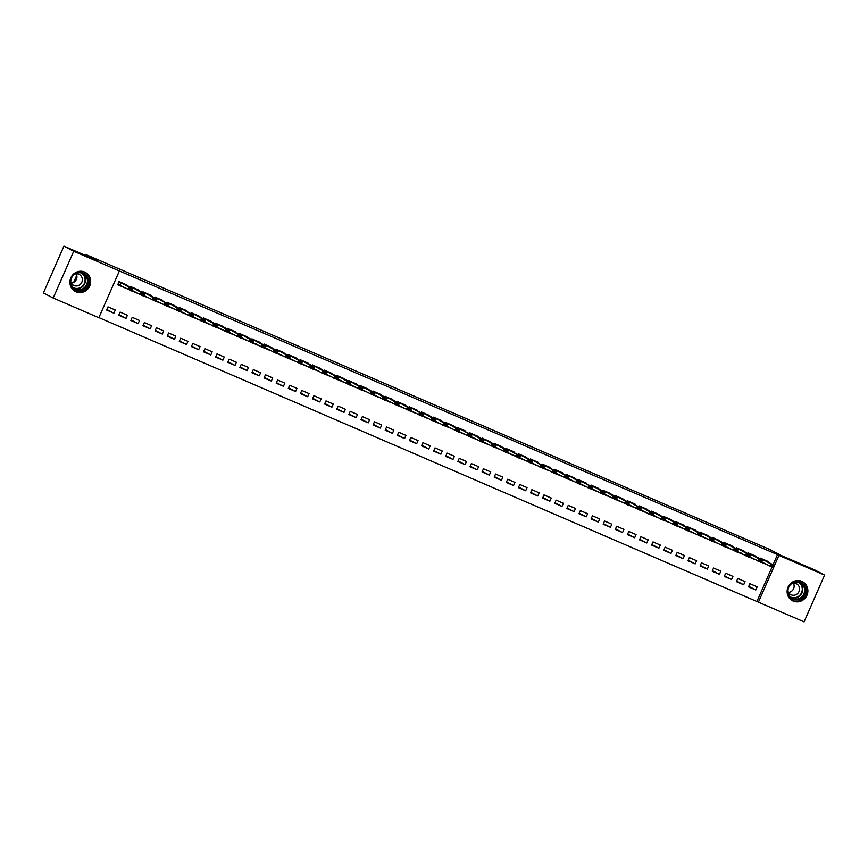 <?xml version="1.0" encoding="UTF-8"?>
<svg xmlns="http://www.w3.org/2000/svg" width="868" height="868" viewBox="0 0 868 868"><rect width="100%" height="100%" fill="white"/><g stroke="black" fill="none" stroke-linecap="round" stroke-linejoin="round"><path stroke-width="1.3" d="M84.619 272.042A10.774 10.286 -62.4 0 1 89.578 286.321A10.774 10.286 -62.4 0 1 75.31 291.453A10.774 10.286 -62.4 0 1 71.002 277.489A10.774 10.286 -62.4 0 1 84.619 272.042M801.826 581.354A10.774 10.286 -62.4 0 1 806.784 595.632A10.774 10.286 -62.4 0 1 792.517 600.754A10.774 10.286 -62.4 0 1 788.209 586.79A10.774 10.286 -62.4 0 1 801.826 581.354M98.898 317.612L758.415 602.164L778.943 555.401L824.6 575.083L804.072 621.846L758.415 602.164M98.854 317.721L53.198 298.028L73.726 251.264L119.383 270.957L98.854 317.721M73.726 251.264L63.928 246.154L43.4 292.917L53.198 298.028M63.928 246.154L97.476 260.617L85.867 254.552L85.476 255.442M76.742 275.34L73.65 282.393M85.867 254.552L769.656 549.444L781.254 555.509L814.802 569.972L824.6 575.083M126.012 318.404L127.401 315.236L120.131 312.111L118.742 315.268L126.012 318.404L118.981 314.726M138.24 290.541L138.489 289.966L131.231 286.831L130.818 287.764M135.506 292.288L137.122 293.08M137.101 293.124L131.621 290.758M150.229 328.842L151.618 325.684L144.348 322.549L142.96 325.717L150.229 328.842L143.198 325.174M162.457 300.979L162.717 300.404L155.448 297.279L155.036 298.212M159.734 302.737L161.339 303.529M161.329 303.572L155.839 301.207M174.457 339.29L175.835 336.133L168.576 332.997L167.188 336.155L174.457 339.29L167.426 335.623M186.685 311.428L186.935 310.852L179.665 307.717L179.264 308.65M183.951 313.185L185.568 313.977M185.546 314.01L180.067 311.645M198.674 349.739L200.063 346.582L192.794 343.446L191.405 346.603L198.674 349.739L191.644 346.072M210.902 321.876L211.163 321.301L203.893 318.165L203.481 319.099M208.179 323.623L209.785 324.415M209.774 324.458L204.284 322.093M222.892 360.187L224.28 357.019L217.022 353.894L215.633 357.052L222.892 360.187L215.861 356.509M235.13 332.325L235.38 331.75L228.11 328.614L227.698 329.547M232.396 334.071L234.013 334.864M233.991 334.907L228.512 332.542M247.12 370.625L248.508 367.468L241.239 364.332L239.85 367.5L247.12 370.625L240.089 366.958M259.348 342.773L259.597 342.187L252.338 339.062L251.926 339.996M256.635 344.477L258.23 345.312M258.219 345.356L252.729 342.99M271.337 381.074L272.726 377.916L265.456 374.781L264.078 377.938L271.337 381.074L264.306 377.406M283.576 353.211L283.825 352.636L276.556 349.5L276.143 350.433M280.841 354.969L282.458 355.761M282.436 355.793L276.946 353.428M295.565 391.522L296.954 388.365L289.684 385.229L288.295 388.387L295.565 391.522L288.534 387.855M307.793 363.659L308.042 363.084L300.784 359.949L300.371 360.882M305.059 365.406L306.675 366.198M306.654 366.242L301.174 363.876M319.782 401.971L321.171 398.803L313.901 395.678L312.513 398.835L319.782 401.971L312.751 398.293M332.01 374.108L332.27 373.533L325.001 370.397L324.589 371.33M325.424 374.249L330.892 376.647M330.882 376.69L325.391 374.325M344.01 412.409L345.388 409.251L338.129 406.115L336.741 409.284L344.01 412.409L336.979 408.741M356.238 384.557L356.488 383.971L349.218 380.846L348.817 381.779M353.504 386.303L355.12 387.095M355.099 387.139L349.62 384.774M368.227 422.857L369.616 419.7L362.347 416.564L360.958 419.721L368.227 422.857L361.196 419.19M380.455 394.994L380.716 394.419L373.446 391.284L373.034 392.217M373.869 395.135L379.338 397.544M379.327 397.577L373.837 395.211M392.444 433.306L393.833 430.148L386.575 427.013L385.186 430.17L392.444 433.306L385.414 429.638M404.683 405.443L404.933 404.868L397.663 401.732L397.251 402.665M401.949 407.19L403.566 407.982M403.544 408.025L398.065 405.66M416.673 443.754L418.061 440.586L410.792 437.461L409.403 440.618L416.673 443.754L409.642 440.076M428.901 415.891L429.15 415.316L421.891 412.181L421.479 413.114M422.315 416.032L427.783 418.43M427.772 418.474L422.282 416.108M440.89 454.192L442.279 451.034L435.009 447.899L433.631 451.067L440.89 454.192L433.859 450.525M453.129 426.34L453.378 425.754L446.109 422.629L445.696 423.562M450.394 428.087L446.499 426.557M465.118 464.64L466.507 461.483L459.237 458.347L457.848 461.505L465.118 464.64L458.087 460.973M477.346 436.778L477.595 436.203L470.337 433.067L469.924 434.011M474.612 438.535L476.228 439.327M476.206 439.36L470.727 436.995M489.335 475.089L490.724 471.932L483.454 468.796L482.065 471.953L489.335 475.089L482.304 471.422M501.563 447.226L501.823 446.651L494.554 443.515L494.142 444.449M498.84 448.973L494.944 447.443M513.563 485.537L514.941 482.369L507.682 479.244L506.294 482.402L513.563 485.537L506.532 481.859M525.791 457.675L526.041 457.1L518.771 453.964L518.37 454.897M523.057 459.422L524.673 460.214M524.652 460.257L519.173 457.892M537.78 495.975L539.169 492.818L531.9 489.682L530.511 492.85L537.78 495.975L530.749 492.308M550.008 468.123L550.269 467.537L542.999 464.413L542.587 465.346M547.285 469.87L548.891 470.662M548.88 470.706L543.39 468.34M561.997 506.424L563.386 503.266L556.128 500.131L554.739 503.288L561.997 506.424L554.967 502.756M574.236 478.561L574.486 477.986L567.216 474.85L566.804 475.794M571.502 480.319L573.119 481.111M573.097 481.143L567.618 478.778M586.225 516.872L587.614 513.715L580.345 510.579L578.956 513.737L586.225 516.872L579.195 513.205M598.453 489.009L598.703 488.434L591.444 485.299L591.032 486.232M591.867 489.151L597.336 491.559M597.325 491.592L591.835 489.226M610.443 527.321L611.832 524.163L604.562 521.028L603.184 524.185L610.443 527.321L603.412 523.643M622.681 499.458L622.931 498.883L615.662 495.747L615.249 496.68M619.947 501.205L621.564 501.997M621.542 502.04L616.052 499.675M634.671 537.759L636.06 534.601L628.79 531.466L627.401 534.634L634.671 537.759L627.64 534.091M646.899 509.907L647.148 509.321L639.89 506.196L639.477 507.129M640.313 510.048L645.781 512.446M645.759 512.489L640.28 510.124M658.888 548.207L660.277 545.05L653.007 541.914L651.618 545.071L658.888 548.207L651.857 544.54M671.116 520.344L671.376 519.769L664.107 516.634L663.695 517.578M668.393 522.102L664.497 520.561M683.116 558.656L684.494 555.498L677.235 552.363L675.846 555.52L683.116 558.656L676.085 554.988M695.344 530.793L695.593 530.218L688.324 527.082L687.923 528.015M688.758 530.934L694.226 533.343M694.205 533.375L688.725 531.01M707.333 569.104L708.722 565.947L701.452 562.811L700.064 565.969L707.333 569.104L700.302 565.426M719.561 541.241L719.822 540.666L712.552 537.531L712.14 538.464M716.838 542.988L712.943 541.458M731.55 579.553L732.939 576.385L725.681 573.249L724.292 576.417L731.55 579.553L724.52 575.875M743.789 551.69L744.039 551.104L736.769 547.979L736.357 548.912M741.077 553.393L742.672 554.229M742.65 554.272L737.171 551.907M755.778 589.99L757.167 586.833L749.898 583.697L748.509 586.855L755.778 589.99L748.748 586.323M768.006 562.128L768.256 561.553L760.997 558.417L760.585 559.361M765.283 563.885L761.388 562.345M756.961 601.405L771.999 567.14M773.052 564.764L777.489 554.641L119.383 270.957M755.898 556.909L756.147 556.334L748.878 553.198L748.476 554.131M753.164 558.656L754.78 559.448M754.759 559.491L749.279 557.126M743.67 584.772L745.059 581.614L737.789 578.479L736.4 581.636L743.67 584.772L736.639 581.104M731.67 546.46L731.93 545.885L724.661 542.75L724.248 543.683M725.095 546.601L730.563 549.01M730.541 549.043L725.051 546.677M719.442 574.323L720.831 571.166L713.561 568.03L712.183 571.187L719.442 574.323L712.411 570.656M707.453 536.023L707.702 535.437L700.443 532.312L700.031 533.245M704.729 537.769L706.335 538.561M706.324 538.605L700.834 536.24M695.225 563.875L696.613 560.717L689.344 557.582L687.955 560.75L695.225 563.875L688.194 560.207M683.235 525.574L683.485 524.999L676.215 521.863L675.803 522.796M680.501 527.321L682.118 528.113M682.096 528.156L676.617 525.791M670.997 553.437L672.385 550.269L665.116 547.144L663.738 550.301L670.997 553.437L663.966 549.759M659.007 515.125L659.268 514.55L651.998 511.415L651.586 512.348M656.295 516.84L657.89 517.664M657.879 517.708L652.389 515.342M646.779 542.988L648.168 539.831L640.899 536.695L639.51 539.853L646.779 542.988L639.749 539.321M634.79 504.677L635.04 504.102L627.77 500.966L627.369 501.899M632.056 506.435L633.673 507.227M633.651 507.259L628.172 504.894M622.562 532.54L623.94 529.382L616.681 526.247L615.293 529.404L622.562 532.54L615.531 528.872M610.562 494.228L610.822 493.653L603.553 490.529L603.141 491.462M607.85 495.943L609.445 496.778M609.434 496.821L603.944 494.456M598.334 522.091L599.723 518.934L592.453 515.798L591.065 518.966L598.334 522.091L591.303 518.424M586.345 483.791L586.594 483.216L579.325 480.08L578.923 481.013M583.611 485.537L585.227 486.33M585.206 486.373L579.726 484.008M574.117 511.653L575.506 508.485L568.236 505.36L566.847 508.518L574.117 511.653L567.086 507.975M562.117 473.342L562.377 472.767L555.108 469.631L554.695 470.564M559.393 475.089L561.01 475.881M560.988 475.924L555.498 473.559M549.889 501.205L551.278 498.048L544.008 494.912L542.63 498.069L549.889 501.205L542.858 497.538M537.9 462.894L538.149 462.319L530.89 459.183L530.478 460.116M535.176 464.651L536.782 465.443M536.771 465.476L531.281 463.111M525.672 490.756L527.06 487.599L519.791 484.463L518.402 487.621L525.672 490.756L518.641 487.089M513.682 452.445L513.932 451.87L506.662 448.734L506.25 449.678M510.948 454.203L512.565 454.995M512.543 455.038L507.064 452.673M501.444 480.308L502.832 477.15L495.563 474.015L494.185 477.183L501.444 480.308L494.413 476.64M489.454 442.007L489.704 441.432L482.445 438.297L482.033 439.23M486.731 443.754L488.337 444.546M488.326 444.59L482.836 442.224M477.226 469.87L478.615 466.702L471.346 463.577L469.957 466.734L477.226 469.87L470.196 466.192M465.237 431.559L465.487 430.984L458.217 427.848L457.816 428.781M462.503 433.306L464.12 434.098M464.098 434.141L458.619 431.776M453.009 459.422L454.387 456.264L447.129 453.129L445.74 456.286L453.009 459.422L445.978 455.743M441.009 421.11L441.269 420.535L434 417.399L433.588 418.333M438.286 422.868L439.892 423.66M439.881 423.692L434.391 421.327M428.781 448.973L430.17 445.816L422.9 442.68L421.512 445.837L428.781 448.973L421.75 445.306M416.792 410.662L417.041 410.087L409.772 406.951L409.37 407.895M414.058 412.419L415.674 413.211M415.653 413.255L410.173 410.879M404.564 438.524L405.942 435.367L398.683 432.231L397.294 435.389L404.564 438.524L397.533 434.857M392.564 400.224L392.824 399.649L385.555 396.513L385.142 397.446M389.862 401.927L391.457 402.763M391.435 402.806L385.945 400.441M380.336 428.087L381.725 424.919L374.455 421.783L373.066 424.951L380.336 428.087L373.305 424.409M368.347 389.775L368.596 389.2L361.338 386.065L360.925 386.998M365.623 391.522L361.728 389.992M356.119 417.638L357.507 414.481L350.238 411.345L348.849 414.503L356.119 417.638L349.088 413.96M344.129 379.327L344.379 378.752L337.109 375.616L336.697 376.549M341.417 381.041L343.012 381.877M342.99 381.909L337.511 379.544M331.891 407.19L333.279 404.032L326.01 400.897L324.632 404.054L331.891 407.19L324.86 403.522M319.901 368.878L320.151 368.303L312.892 365.168L312.48 366.112M317.178 370.636L313.283 369.095M307.673 396.741L309.062 393.584L301.793 390.448L300.404 393.605L307.673 396.741L300.643 393.074M295.684 358.441L295.934 357.866L288.664 354.73L288.252 355.663M289.098 358.582L294.567 360.979M294.545 361.023L289.066 358.658M283.445 386.303L284.834 383.135L277.576 380L276.187 383.168L283.445 386.303L276.425 382.625M271.456 347.992L271.717 347.417L264.447 344.281L264.035 345.214M268.733 349.739L270.339 350.531M270.328 350.574L264.838 348.209M259.228 375.855L260.617 372.697L253.347 369.562L251.959 372.719L259.228 375.855L252.197 372.177M247.239 337.543L247.488 336.968L240.219 333.833L239.818 334.766M240.653 337.685L246.121 340.093M246.1 340.126L240.62 337.76M235.011 365.406L236.389 362.249L229.13 359.113L227.742 362.271L235.011 365.406L227.98 361.739M223.011 327.095L223.271 326.52L216.002 323.384L215.589 324.328M220.288 328.853L221.904 329.645M221.882 329.677L216.392 327.312M210.783 354.958L212.172 351.8L204.902 348.665L203.513 351.822L210.783 354.958L203.752 351.29M198.794 316.657L199.043 316.071L191.785 312.947L191.372 313.88M196.07 318.404L197.676 319.196M197.654 319.24L192.175 316.874M186.566 344.52L187.955 341.352L180.685 338.216L179.296 341.384L186.566 344.52L179.535 340.842M174.577 306.209L174.826 305.634L167.557 302.498L167.144 303.431M171.842 307.956L173.459 308.748M173.437 308.791L167.958 306.426M162.338 334.071L163.726 330.914L156.457 327.779L155.079 330.936L162.338 334.071L155.307 330.393M150.348 295.76L150.598 295.185L143.339 292.049L142.927 292.983M147.625 297.507L143.73 295.977M138.12 323.623L139.509 320.466L132.24 317.33L130.851 320.487L138.12 323.623L131.09 319.956M126.131 285.312L126.381 284.737L119.111 281.601L117.722 284.769L125.014 287.861M113.892 313.174L115.281 310.017L108.023 306.881L106.634 310.039L113.892 313.174L106.862 309.507M777.489 554.641L778.943 555.401M123.397 287.069L124.992 287.894M765.294 563.842L761.42 562.269M766.65 560.771L766.433 561.314L774.419 565.48L773.421 567.759L761.583 561.911M771.587 565.882L773.399 566.663L771.75 565.502L769.786 566.186L770.784 563.907L760.596 558.157M771.75 565.502L770.784 563.907L774.419 565.48L773.562 566.283M773.421 567.759L773.399 566.663M754.498 555.618L762.31 560.261L761.312 562.529L749.475 556.692M753.185 558.623L749.312 557.05M759.467 560.652L761.29 561.433L759.641 560.272L757.677 560.967L758.675 558.688L748.476 552.938M759.641 560.272L758.675 558.688L762.31 560.261L761.453 561.053M761.312 562.529L761.29 561.433M742.39 550.399L750.202 555.032L749.203 557.31L737.355 551.462M737.203 551.831L741.218 553.057M747.359 555.433L749.182 556.214L747.532 555.053L745.569 555.737L746.567 553.469L736.368 547.708M742.422 550.323L742.216 550.865M747.532 555.053L746.567 553.469L750.202 555.032L749.344 555.835M749.203 557.31L749.182 556.214M791.28 583.361A9.32 8.897 -62.4 0 1 803.811 585.054A9.32 8.897 -62.4 0 1 801.696 597.998A9.32 8.897 -62.4 0 1 789.153 596.305A9.32 8.897 -62.4 0 1 791.28 583.361M801.131 597.358A8.626 8.246 117.6 0 0 800.296 582.938A8.626 8.246 117.6 0 0 791.486 583.806A8.626 8.246 117.6 0 0 792.31 598.236A8.626 8.246 117.6 0 0 801.131 597.358M793.352 583.144A6.141 5.87 -62.4 0 1 788.513 592.421M787.981 591.184A6.141 5.87 117.6 0 0 797.084 594.027A6.141 5.87 117.6 0 0 792.039 583.415M791.529 600.168L791.518 600.157A10.698 10.221 117.6 0 0 791.529 600.168A10.698 10.221 117.6 0 0 802.466 599.083A10.698 10.221 117.6 0 0 801.435 581.191A10.698 10.221 117.6 0 0 801.424 581.18L801.424 581.18M74.073 274.06A9.32 8.897 -62.4 0 1 86.605 275.753A9.32 8.897 -62.4 0 1 84.489 288.697A9.32 8.897 -62.4 0 1 71.946 287.004A9.32 8.897 -62.4 0 1 74.073 274.06M83.914 288.057A8.626 8.246 117.6 0 0 83.089 273.626A8.626 8.246 117.6 0 0 74.268 274.505A8.626 8.246 117.6 0 0 75.104 288.925A8.626 8.246 117.6 0 0 83.914 288.057M76.145 273.832A6.141 5.87 -62.4 0 1 71.306 283.12M70.775 281.883A6.141 5.87 117.6 0 0 79.878 284.726A6.141 5.87 117.6 0 0 74.832 274.114M74.322 290.856L74.312 290.856A10.698 10.221 117.6 0 0 74.322 290.856A10.698 10.221 117.6 0 0 85.259 289.782A10.698 10.221 117.6 0 0 84.229 271.89A10.698 10.221 117.6 0 0 84.218 271.879L84.229 271.89M730.281 545.18L738.082 549.813L737.084 552.081L725.247 546.243M735.25 550.203L737.062 550.996L735.413 549.835L733.449 550.518L734.447 548.24L724.259 542.489M730.313 545.104L730.107 545.646M735.413 549.835L734.447 548.24L738.082 549.813L737.236 550.616M737.084 552.081L737.062 550.996M718.172 539.95L725.973 544.583L724.975 546.862L713.138 541.024M716.849 542.956L712.975 541.382M723.142 544.985L724.954 545.766L723.304 544.605L721.341 545.299L722.339 543.021L712.151 537.259M723.304 544.605L722.339 543.021L725.973 544.583L725.127 545.386M724.975 546.862L724.954 545.766M706.053 534.731L713.865 539.364L712.867 541.643L701.029 535.795M704.74 537.726L700.867 536.153M711.033 539.766L712.845 540.547L711.196 539.386L709.232 540.07L710.23 537.802L700.042 532.041M711.196 539.386L710.23 537.802L713.865 539.364L713.008 540.167M712.867 541.643L712.845 540.547M693.944 529.502L701.756 534.145L700.758 536.413L688.921 530.576M698.914 534.536L700.736 535.328L699.087 534.156L697.123 534.851L698.122 532.572L687.923 526.822M693.977 529.426L693.771 529.979M699.087 534.156L698.122 532.572L701.756 534.145L700.899 534.948M700.758 536.413L700.736 535.328M681.836 524.283L689.637 528.916L688.639 531.194L676.801 525.346M680.523 527.277L676.649 525.715M686.805 529.317L688.628 530.098L686.968 528.938L685.015 529.632L686.013 527.353L675.814 521.592M681.868 524.207L681.662 524.749M686.968 528.938L686.013 527.353L689.637 528.916L688.791 529.719M688.639 531.194L688.628 530.098M669.727 519.064L677.528 523.697L676.53 525.975L664.693 520.127M668.414 522.059L664.53 520.485M674.696 524.098L676.508 524.88L674.859 523.719L672.895 524.402L673.894 522.124L663.705 516.373M674.859 523.719L673.894 522.124L677.528 523.697L676.682 524.5M676.53 525.975L676.508 524.88M657.619 513.834L665.42 518.478L664.421 520.746L652.584 514.908M652.421 515.266L656.436 516.493M662.588 518.869L664.4 519.65L662.751 518.489L660.787 519.183L661.785 516.905L651.597 511.154M662.751 518.489L661.785 516.905L665.42 518.478L664.562 519.27M664.421 520.746L664.4 519.65M645.499 508.615L653.311 513.248L652.313 515.527L640.475 509.679M650.468 513.65L652.291 514.431L650.642 513.27L648.678 513.954L649.676 511.686L639.477 505.925M645.542 508.539L645.325 509.082M650.642 513.27L649.676 511.686L653.311 513.248L652.454 514.051M652.313 515.527L652.291 514.431M632.078 506.391L628.204 504.818M633.423 503.31L633.163 503.831L641.202 508.03L640.204 510.297L628.356 504.46M638.36 508.42L640.183 509.212L638.533 508.051L636.57 508.735L637.568 506.456L627.369 500.706M638.533 508.051L637.568 506.456L641.202 508.03L640.345 508.832M640.204 510.297L640.183 509.212M621.282 498.167L629.083 502.8L628.085 505.078L616.247 499.241M619.969 501.172L616.096 499.599M626.251 503.201L628.063 503.982L626.414 502.822L624.45 503.516L625.459 501.237L615.26 495.476M621.314 498.091L621.108 498.633M626.414 502.822L625.459 501.237L629.083 502.8L628.237 503.603M628.085 505.078L628.063 503.982M609.173 492.948L616.974 497.581L615.976 499.859L604.139 494.011M603.976 494.369L607.991 495.606M614.143 497.982L615.955 498.764L614.305 497.603L612.341 498.286L613.34 496.019L603.151 490.257M614.305 497.603L613.34 496.019L616.974 497.581L616.128 498.384M615.976 499.859L615.955 498.764M597.065 487.718L604.866 492.362L603.868 494.63L592.03 488.792M602.034 492.753L603.846 493.545L602.197 492.373L600.233 493.067L601.231 490.789L591.043 485.038M597.097 487.642L596.88 488.196M602.197 492.373L601.231 490.789L604.866 492.362L604.009 493.165M603.868 494.63L603.846 493.545M583.632 485.494L579.759 483.932M584.978 482.424L584.717 482.933L592.757 487.132L591.759 489.411L579.922 483.563M589.914 487.534L591.737 488.315L590.088 487.154L588.124 487.849L589.122 485.57L578.923 479.809M590.088 487.154L589.122 485.57L592.757 487.132L591.9 487.935M591.759 489.411L591.737 488.315M572.837 477.281L580.649 481.914L579.64 484.192L567.802 478.344M571.524 480.275L567.65 478.702M577.806 482.315L579.629 483.096L577.98 481.935L576.016 482.619L577.014 480.34L566.815 474.59M572.869 477.205L572.663 477.747M577.98 481.935L577.014 480.34L580.649 481.914L579.791 482.716M579.64 484.192L579.629 483.096M559.415 475.056L555.542 473.483M560.761 471.975L560.5 472.485L568.529 476.684L567.531 478.962L555.694 473.125M565.697 477.085L567.509 477.867L565.86 476.706L563.896 477.4L564.894 475.121L554.706 469.371M565.86 476.706L564.894 475.121L568.529 476.684L567.683 477.487M567.531 478.962L567.509 477.867M547.296 469.827L543.422 468.264M548.652 466.756L548.392 467.266L556.421 471.465L555.422 473.744L543.585 467.895M553.589 471.866L555.401 472.648L553.751 471.487L551.788 472.17L552.786 469.903L542.598 464.141M553.751 471.487L552.786 469.903L556.421 471.465L555.574 472.268M555.422 473.744L555.401 472.648M535.187 464.608L531.314 463.035M536.543 461.526L536.326 462.08L544.312 466.246L543.314 468.514L531.476 462.677M541.48 466.637L543.292 467.429L541.643 466.257L539.679 466.951L540.677 464.673L530.478 458.922M541.643 466.257L540.677 464.673L544.312 466.246L543.455 467.049M543.314 468.514L543.292 467.429M524.391 456.384L532.203 461.016L531.205 463.295L519.368 457.447M523.078 459.389L519.205 457.816M529.361 461.418L531.183 462.199L529.534 461.038L527.57 461.733L528.569 459.454L518.37 453.693M524.424 456.308L524.218 456.85M529.534 461.038L528.569 459.454L532.203 461.016L531.346 461.819M531.205 463.295L531.183 462.199M510.97 454.159L507.096 452.586M512.315 451.089L512.055 451.599L520.084 455.798L519.086 458.076L507.248 452.228M517.252 456.199L519.075 456.98L517.415 455.819L515.462 456.503L516.46 454.235L506.261 448.474M517.415 455.819L516.46 454.235L520.084 455.798L519.238 456.601M519.086 458.076L519.075 456.98M500.174 445.935L507.975 450.579L506.977 452.846L495.14 447.009M498.861 448.94L494.977 447.367M505.143 450.969L506.955 451.751L505.306 450.59L503.342 451.284L504.341 449.006L494.152 443.255M505.306 450.59L504.341 449.006L507.975 450.579L507.129 451.382M506.977 452.846L506.955 451.751M488.066 440.716L495.867 445.349L494.868 447.628L483.031 441.779M486.742 443.711L482.868 442.148M493.035 445.751L494.847 446.532L493.198 445.371L491.234 446.054L492.232 443.787L482.044 438.025M488.098 440.64L487.892 441.183M493.198 445.371L492.232 443.787L495.867 445.349L495.01 446.152M494.868 447.628L494.847 446.532M475.946 435.497L483.758 440.13L482.76 442.409L470.923 436.561M474.633 438.492L470.76 436.919M480.915 440.532L482.738 441.313L481.089 440.152L479.125 440.836L480.123 438.557L469.924 432.806M475.989 435.421L475.772 435.964M481.089 440.152L480.123 438.557L483.758 440.13L482.901 440.933M482.76 442.409L482.738 441.313M462.525 433.273L458.651 431.7M463.87 430.192L463.61 430.702L471.649 434.901L470.651 437.179L458.803 431.342M468.807 435.302L470.63 436.083L468.98 434.922L467.017 435.617L468.015 433.338L457.816 427.588M468.98 434.922L468.015 433.338L471.649 434.901L470.792 435.703M470.651 437.179L470.63 436.083M451.729 425.049L459.53 429.682L458.532 431.96L446.694 426.112M450.416 428.043L446.543 426.481M456.698 430.083L458.51 430.864L456.861 429.703L454.897 430.387L455.906 428.119L445.707 422.358M456.861 429.703L455.906 428.119L459.53 429.682L458.684 430.485M458.532 431.96L458.51 430.864M439.62 419.83L447.421 424.463L446.423 426.731L434.586 420.893M438.297 422.825L434.423 421.251M444.59 424.853L446.402 425.645L444.752 424.474L442.788 425.168L443.787 422.89L433.599 417.139M439.653 419.743L439.447 420.296M444.752 424.474L443.787 422.89L447.421 424.463L446.575 425.266M446.423 426.731L446.402 425.645M427.512 414.6L435.313 419.233L434.315 421.512L422.477 415.663M432.481 419.635L434.293 420.416L432.644 419.255L430.68 419.949L431.678 417.671L421.49 411.909M427.544 414.524L427.327 415.067M432.644 419.255L431.678 417.671L435.313 419.233L434.456 420.036M434.315 421.512L434.293 420.416M414.079 412.376L410.206 410.803M415.425 409.305L415.164 409.815L423.204 414.014L422.206 416.293L410.369 410.445M420.362 414.416L422.184 415.197L420.535 414.036L418.571 414.72L419.569 412.452L409.37 406.691M420.535 414.036L419.569 412.452L423.204 414.014L422.347 414.817M422.206 416.293L422.184 415.197M403.284 404.152L411.096 408.795L410.087 411.063L398.249 405.226M401.971 407.157L398.097 405.584M408.253 409.186L410.076 409.967L408.416 408.806L406.463 409.501L407.461 407.222L397.262 401.472M408.416 408.806L407.461 407.222L411.096 408.795L410.238 409.598M410.087 411.063L410.076 409.967M391.175 398.933L398.976 403.566L397.978 405.844L386.141 399.996M385.989 400.365L390.003 401.591M396.144 403.967L397.956 404.748L396.307 403.587L394.343 404.271L395.341 402.003L385.153 396.242M391.208 398.857L391.001 399.399M396.307 403.587L395.341 402.003L398.976 403.566L398.13 404.369M397.978 405.844L397.956 404.748M379.066 393.714L386.868 398.347L385.869 400.615L374.032 394.777M384.036 398.748L385.848 399.53L384.199 398.369L382.235 399.052L383.233 396.774L373.045 391.023M379.099 393.638L378.893 394.18M384.199 398.369L383.233 396.774L386.868 398.347L386.01 399.15M385.869 400.615L385.848 399.53M366.947 388.484L374.759 393.117L373.761 395.396L361.923 389.558M365.634 391.49L361.761 389.916M371.927 393.519L373.739 394.3L372.09 393.139L370.126 393.833L371.124 391.555L360.925 385.793M372.09 393.139L371.124 391.555L374.759 393.117L373.902 393.92M373.761 395.396L373.739 394.3M354.838 383.265L362.65 387.898L361.652 390.177L349.815 384.329M353.526 386.26L349.652 384.698M359.808 388.3L361.63 389.081L359.981 387.92L358.017 388.604L359.016 386.336L348.817 380.575M359.981 387.92L359.016 386.336L362.65 387.898L361.793 388.701M361.652 390.177L361.63 389.081M342.73 378.047L350.531 382.679L349.533 384.947L337.695 379.11M337.543 379.468L341.558 380.705M347.699 383.07L349.522 383.862L347.862 382.69L345.909 383.385L346.907 381.106L336.708 375.356M342.762 377.96L342.556 378.513M347.862 382.69L346.907 381.106L350.531 382.679L349.685 383.482M349.533 384.947L349.522 383.862M330.621 372.817L338.422 377.45L337.424 379.728L325.587 373.88M335.591 377.851L337.402 378.632L335.753 377.471L333.789 378.166L334.788 375.887L324.599 370.126M330.654 372.741L330.448 373.283M335.753 377.471L334.788 375.887L338.422 377.45L337.576 378.253M337.424 379.728L337.402 378.632M318.513 367.598L326.314 372.231L325.316 374.509L313.478 368.661M317.189 370.593L313.315 369.019M323.482 372.632L325.294 373.414L323.645 372.253L321.681 372.936L322.679 370.669L312.491 364.907M323.645 372.253L322.679 370.669L326.314 372.231L325.457 373.034M325.316 374.509L325.294 373.414M306.393 362.368L314.205 367.012L313.207 369.28L301.37 363.442M305.08 365.374L301.207 363.8M311.362 367.403L313.185 368.184L311.536 367.023L309.572 367.717L310.57 365.439L300.371 359.688M311.536 367.023L310.57 365.439L314.205 367.012L313.348 367.804M313.207 369.28L313.185 368.184M294.285 357.149L302.097 361.782L301.098 364.061L289.25 358.213M299.254 362.184L301.077 362.965L299.427 361.804L297.464 362.488L298.462 360.22L288.263 354.459M294.317 357.074L294.111 357.616M299.427 361.804L298.462 360.22L302.097 361.782L301.239 362.585M301.098 364.061L301.077 362.965M282.176 351.931L289.977 356.564L288.979 358.831L277.142 352.994M280.863 354.925L276.99 353.352M287.145 356.954L288.957 357.746L287.308 356.585L285.344 357.269L286.353 354.99L276.154 349.24M282.209 351.855L282.002 352.397M287.308 356.585L286.353 354.99L289.977 356.564L289.131 357.366M288.979 358.831L288.957 357.746M270.067 346.701L277.869 351.334L276.87 353.612L265.033 347.775M268.744 349.706L264.87 348.133M275.037 351.735L276.849 352.516L275.199 351.356L273.236 352.05L274.234 349.771L264.046 344.01M275.199 351.356L274.234 349.771L277.869 351.334L277.022 352.137M276.87 353.612L276.849 352.516M257.959 341.482L265.76 346.115L264.762 348.394L252.924 342.545M252.762 342.903L256.776 344.14M262.928 346.516L264.74 347.298L263.091 346.137L261.127 346.82L262.125 344.553L251.937 338.791M263.091 346.137L262.125 344.553L265.76 346.115L264.903 346.918M264.762 348.394L264.74 347.298M245.839 336.252L253.651 340.896L252.653 343.164L240.816 337.326M250.809 341.287L252.631 342.079L250.982 340.907L249.018 341.601L250.017 339.323L239.818 333.572M245.872 336.176L245.666 336.73M250.982 340.907L250.017 339.323L253.651 340.896L252.794 341.699M252.653 343.164L252.631 342.079M232.418 334.028L228.544 332.466M233.763 330.958L233.503 331.467L241.543 335.666L240.534 337.945L228.696 332.097M238.7 336.068L240.523 336.849L238.863 335.688L236.91 336.383L237.908 334.104L227.709 328.343M238.863 335.688L237.908 334.104L241.543 335.666L240.686 336.469M240.534 337.945L240.523 336.849M221.622 325.815L229.423 330.448L228.425 332.726L216.588 326.878M220.309 328.809L216.436 327.236M226.591 330.849L228.403 331.63L226.754 330.469L224.79 331.153L225.788 328.874L215.6 323.124M226.754 330.469L225.788 328.874L229.423 330.448L228.577 331.25M228.425 332.726L228.403 331.63M209.513 320.585L217.315 325.229L216.316 327.496L204.479 321.659M208.19 323.59L204.316 322.017M214.483 325.619L216.295 326.401L214.646 325.24L212.682 325.934L213.68 323.656L203.492 317.905M214.646 325.24L213.68 323.656L217.315 325.229L216.457 326.021M216.316 327.496L216.295 326.401M197.394 315.366L205.206 319.999L204.208 322.278L192.37 316.429M196.081 318.361L192.208 316.798M202.363 320.401L204.186 321.182L202.537 320.021L200.573 320.704L201.571 318.437L191.372 312.675M197.437 315.29L197.22 315.833M202.537 320.021L201.571 318.437L205.206 319.999L204.349 320.802M204.208 322.278L204.186 321.182M183.973 313.142L180.099 311.569M185.318 310.071L185.058 310.581L193.097 314.78L192.099 317.048L180.251 311.211M190.255 315.171L192.078 315.963L190.428 314.802L188.464 315.485L189.463 313.207L179.264 307.456M190.428 314.802L189.463 313.207L193.097 314.78L192.24 315.583M192.099 317.048L192.078 315.963M173.177 304.918L180.978 309.55L179.98 311.829L168.142 305.992M171.864 307.923L167.991 306.35M178.146 309.952L179.958 310.733L178.309 309.572L176.356 310.267L177.354 307.988L167.155 302.227M173.209 304.842L173.003 305.384M178.309 309.572L177.354 307.988L180.978 309.55L180.132 310.353M179.98 311.829L179.958 310.733M159.755 302.693L155.871 301.12M161.101 299.623L160.84 300.133L168.869 304.332L167.871 306.61L156.034 300.762M166.038 304.733L167.849 305.514L166.2 304.353L164.236 305.037L165.235 302.769L155.047 297.008M166.2 304.353L165.235 302.769L168.869 304.332L168.023 305.135M167.871 306.61L167.849 305.514M148.96 294.469L156.761 299.113L155.763 301.38L143.925 295.543M147.636 297.474L143.762 295.901M153.929 299.503L155.741 300.295L154.092 299.124L152.128 299.818L153.126 297.54L142.938 291.789M154.092 299.124L153.126 297.54L156.761 299.113L155.904 299.916M155.763 301.38L155.741 300.295M136.84 289.25L144.652 293.883L143.654 296.162L131.817 290.313M135.527 292.245L131.654 290.682M141.809 294.285L143.632 295.066L141.983 293.905L140.019 294.599L141.017 292.321L130.818 286.559M136.884 289.174L136.667 289.717M141.983 293.905L141.017 292.321L144.652 293.883L143.795 294.686M143.654 296.162L143.632 295.066M124.732 284.031L132.544 288.664L131.545 290.943L118.091 284.324M123.419 287.026L117.766 284.693M129.701 289.066L131.524 289.847L129.875 288.686L127.911 289.369L128.909 287.091L118.71 281.341M124.764 283.955L124.558 284.498M129.875 288.686L128.909 287.091L132.544 288.664L131.686 289.467M131.545 290.943L131.524 289.847M762.636 559.665L761.637 561.943M762.809 559.741L761.811 562.019M766.433 561.227L760.965 558.873M750.527 554.446L749.529 556.713M750.69 554.522L749.692 556.8M754.325 556.008L748.856 553.643M738.418 549.216L737.42 551.495M738.581 549.303L737.583 551.571M742.216 550.779L736.748 548.424M799.32 582.504A8.626 8.246 -62.4 0 1 791.399 597.672M790.574 597A8.344 7.975 117.6 0 0 798.896 596.056A8.344 7.975 117.6 0 0 798.3 582.211M82.113 273.203A8.626 8.246 -62.4 0 1 74.192 288.371M73.368 287.699A8.344 7.975 117.6 0 0 81.69 286.755A8.344 7.975 117.6 0 0 81.093 272.91M726.31 543.997L725.312 546.265M726.473 544.073L725.474 546.352M730.107 545.56L724.628 543.194M714.19 538.768L713.192 541.046M714.364 538.854L713.366 541.133M717.988 540.341L712.519 537.976M702.082 533.549L701.084 535.827M702.255 533.636L701.257 535.903M705.879 535.111L700.411 532.757M689.973 528.33L688.975 530.598M690.136 528.406L689.138 530.684M693.771 529.892L688.302 527.527M677.865 523.1L676.866 525.379M678.027 523.187L677.029 525.466M681.662 524.663L676.194 522.308M665.756 517.881L664.747 520.16M665.919 517.957L664.921 520.236M669.553 519.444L664.074 517.089M653.637 512.663L652.638 514.93M653.81 512.738L652.812 515.017M657.434 514.225L651.966 511.86M641.528 507.433L640.53 509.711M641.691 507.52L640.692 509.787M645.325 508.995L639.857 506.641M629.419 502.214L628.421 504.482M629.582 502.29L628.584 504.568M633.217 503.776L627.748 501.411M617.311 496.984L616.313 499.263M617.474 497.071L616.475 499.35M621.108 498.558L615.629 496.192M605.191 491.765L604.193 494.044M605.365 491.852L604.367 494.12M608.989 493.328L603.52 490.973M593.083 486.547L592.085 488.814M593.256 486.623L592.258 488.901M596.88 488.109L591.412 485.744M580.974 481.317L579.976 483.595M581.137 481.404L580.139 483.671M584.772 482.879L579.303 480.525M568.865 476.098L567.867 478.376M569.028 476.174L568.03 478.452M572.663 477.66L567.195 475.306M556.757 470.868L555.759 473.147M556.92 470.955L555.921 473.234M560.554 472.442L555.075 470.076M544.637 465.649L543.639 467.928M544.811 465.736L543.813 468.004M548.435 467.212L542.967 464.857M532.529 460.431L531.531 462.698M532.702 460.507L531.693 462.785M536.326 461.993L530.858 459.628M520.42 455.201L519.422 457.479M520.583 455.288L519.585 457.566M524.218 456.763L518.749 454.409M508.312 449.982L507.313 452.261M508.474 450.069L507.476 452.336M512.109 451.544L506.641 449.19M496.203 444.763L495.194 447.031M496.366 444.839L495.368 447.118M499.99 446.326L494.521 443.96M484.084 439.534L483.085 441.812M484.257 439.62L483.259 441.888M487.881 441.096L482.413 438.741M471.975 434.315L470.977 436.593M472.138 434.391L471.14 436.669M475.772 435.877L470.304 433.523M459.866 429.085L458.868 431.363M460.029 429.172L459.031 431.45M463.664 430.658L458.195 428.293M447.758 423.866L446.76 426.145M447.921 423.953L446.922 426.221M451.555 425.428L446.076 423.074M435.638 418.647L434.64 420.915M435.812 418.723L434.814 421.002M439.436 420.21L433.967 417.844M423.53 413.418L422.532 415.696M423.703 413.504L422.705 415.783M427.327 414.98L421.859 412.625M411.421 408.199L410.423 410.477M411.584 408.286L410.586 410.553M415.219 409.761L409.75 407.407M399.313 402.98L398.314 405.248M399.475 403.056L398.477 405.334M403.11 404.542L397.642 402.177M387.204 397.75L386.206 400.029M387.367 397.837L386.369 400.105M391.001 399.313L385.522 396.958M375.084 392.531L374.086 394.81M375.258 392.607L374.26 394.886M378.882 394.094L373.414 391.739M362.976 387.302L361.978 389.58M363.149 387.388L362.14 389.667M366.773 388.875L361.305 386.51M350.867 382.083L349.869 384.361M351.03 382.17L350.032 384.437M354.665 383.645L349.196 381.291M338.759 376.864L337.76 379.132M338.921 376.94L337.923 379.218M342.556 378.426L337.088 376.061M326.65 371.634L325.641 373.913M326.813 371.721L325.815 373.999M330.437 373.197L324.968 370.842M314.531 366.415L313.532 368.694M314.704 366.491L313.706 368.77M318.328 367.978L312.86 365.623M302.422 361.196L301.424 363.464M302.585 361.272L301.587 363.551M306.22 362.759L300.751 360.394M290.313 355.967L289.315 358.245M290.476 356.054L289.478 358.321M294.111 357.529L288.643 355.175M278.205 350.748L277.207 353.016M278.368 350.824L277.369 353.102M282.002 352.31L276.523 349.956M266.085 345.518L265.087 347.797M266.259 345.605L265.261 347.884M269.883 347.091L264.414 344.726M253.977 340.299L252.979 342.578M254.15 340.386L253.152 342.654M257.774 341.862L252.306 339.507M241.868 335.081L240.87 337.348M242.031 335.156L241.033 337.435M245.666 336.643L240.197 334.278M229.76 329.851L228.761 332.129M229.922 329.938L228.924 332.216M233.557 331.413L228.089 329.059M217.651 324.632L216.653 326.911M217.814 324.708L216.816 326.986M221.448 326.194L215.969 323.84M205.532 319.413L204.533 321.681M205.705 319.489L204.707 321.768M209.329 320.976L203.861 318.61M193.423 314.183L192.425 316.462M193.597 314.27L192.588 316.538M197.22 315.746L191.752 313.391M181.314 308.965L180.316 311.232M181.477 309.041L180.479 311.319M185.112 310.527L179.643 308.162M169.206 303.735L168.208 306.013M169.368 303.822L168.37 306.1M173.003 305.308L167.535 302.943M157.086 298.516L156.088 300.795M157.26 298.603L156.262 300.87M160.884 300.078L155.415 297.724M144.978 293.297L143.979 295.565M145.151 293.373L144.153 295.652M148.775 294.86L143.307 292.494M132.869 288.067L131.871 290.346M133.032 288.154L132.034 290.422M136.667 289.63L131.198 287.275M120.76 282.849L119.762 285.127M120.923 282.925L119.925 285.203M124.558 284.411L119.09 282.057"/></g></svg>

